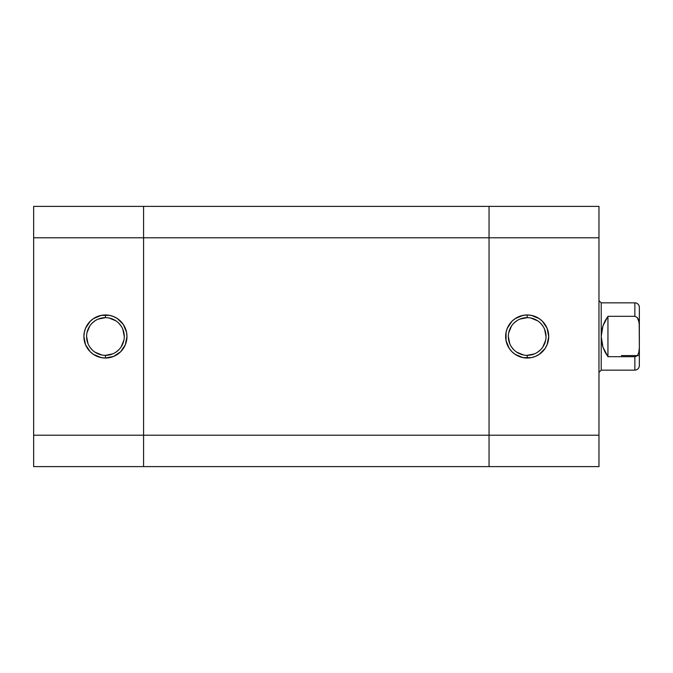 <?xml version="1.0" encoding="UTF-8"?>
<svg xmlns="http://www.w3.org/2000/svg" width="673" height="673" viewBox="0 0 673 673"><rect width="100%" height="100%" fill="white"/><g stroke="black" fill="none" stroke-linecap="round" stroke-linejoin="round"><path stroke-width="1.01" d="M105.434 317.656L105.434 314.964A21.536 21.536 0 0 1 126.97 336.5A21.536 21.536 0 0 1 105.434 358.036L113.678 356.396L120.669 351.727L125.329 344.744L126.97 336.5L126.558 332.302L123.344 324.537L117.405 318.59L113.678 316.604L109.64 315.376L101.236 315.376L93.471 318.59L90.207 321.273L85.538 328.256L84.318 332.302L83.898 336.5L85.538 344.744L90.207 351.727L93.471 354.41L101.236 357.624L105.434 358.036L105.434 355.344A18.844 18.844 0 0 0 124.278 336.5A18.844 18.844 0 0 0 105.434 317.656A18.844 18.844 0 0 0 86.59 336.5A18.844 18.844 0 0 0 105.434 355.344L105.434 358.036A21.536 21.536 0 0 1 83.898 336.5A21.536 21.536 0 0 1 105.434 314.964L105.434 317.656A18.844 18.844 0 0 1 124.278 336.5A18.844 18.844 0 0 1 105.434 355.344A18.844 18.844 0 0 1 86.59 336.5A18.844 18.844 0 0 1 105.434 317.656L98.224 319.095M143.576 206.384L33.65 206.384L33.65 466.616L143.576 466.616L143.576 206.384L33.65 206.384L33.65 237.796L143.576 237.796L143.576 435.204L33.65 435.204L33.65 237.796L143.576 237.796L143.576 206.384L143.576 237.796L489.044 237.796L489.044 206.384L143.576 206.384L489.044 206.384L489.044 206.99L489.044 206.384L598.97 206.384L489.044 206.384L489.044 237.796L143.576 237.796L143.576 435.204L33.65 435.204L33.65 466.616L143.576 466.616L143.576 435.204L143.576 466.616L489.044 466.616L143.576 466.616L143.576 435.204L489.044 435.204L143.576 435.204L143.576 206.384M105.434 355.344L112.652 353.905M115.907 352.164L118.759 349.825M121.106 346.965L123.916 340.176M124.278 336.5L122.848 329.29M121.106 326.035L118.759 323.175M115.907 320.836L109.11 318.018M94.969 320.836L92.108 323.175M89.77 326.035L86.952 332.824M86.59 336.5L88.028 343.71M89.77 346.965L92.108 349.825M94.969 352.164L101.758 354.982M489.044 466.616L489.044 206.99L489.044 435.204L489.044 237.796L598.97 237.796L598.97 206.384L598.97 435.204L598.97 237.796L489.044 237.796L489.044 466.616L489.044 441.337L489.044 466.616L598.97 466.616L598.97 435.204L489.044 435.204L598.97 435.204L598.97 466.616L489.044 466.616M527.186 355.344L527.186 358.036A21.536 21.536 0 0 1 505.65 336.5A21.536 21.536 0 0 1 527.186 314.964L522.98 315.376L515.215 318.59L511.951 321.273L507.291 328.256L506.062 332.302L506.062 340.698L509.276 348.463L511.951 351.727L515.215 354.41L522.98 357.624L531.384 357.624L535.422 356.396L539.149 354.41L545.088 348.463L547.082 344.744L548.722 336.5L547.082 328.256L542.413 321.273L539.149 318.59L531.384 315.376L527.186 314.964L527.186 317.656A18.844 18.844 0 0 0 508.342 336.5A18.844 18.844 0 0 0 527.186 355.344A18.844 18.844 0 0 0 546.03 336.5A18.844 18.844 0 0 0 527.186 317.656L527.186 314.964A21.536 21.536 0 0 1 548.722 336.5A21.536 21.536 0 0 1 527.186 358.036L527.186 355.344A18.844 18.844 0 0 1 508.342 336.5A18.844 18.844 0 0 1 527.186 317.656A18.844 18.844 0 0 1 546.03 336.5A18.844 18.844 0 0 1 527.186 355.344L534.396 353.905M527.186 317.656L519.968 319.095M516.713 320.836L513.861 323.175M511.514 326.035L508.704 332.824M508.342 336.5L509.772 343.71M511.514 346.965L513.861 349.825M516.713 352.164L523.51 354.982M537.651 352.164L540.512 349.825M542.85 346.965L545.668 340.176M546.03 336.5L544.592 329.29M542.85 326.035L540.512 323.175M537.651 320.836L530.862 318.018M639.35 325.286L639.35 307.334A4.484 4.484 0 0 0 634.866 302.85L634.866 316.31L637.264 317.496L638.61 319.885L639.35 325.286L639.35 307.334A4.484 4.484 0 0 0 634.866 302.85L634.866 316.31L637.264 317.496L639.199 322.552L639.35 347.714L639.35 325.286M598.97 300.604L601.216 302.85L601.216 370.15L598.97 372.396L601.216 370.15L634.866 370.15L634.866 356.69L607.946 356.69L602.941 347.142L601.216 336.5L601.645 331.108L602.941 325.858L605.061 320.886L607.946 316.31L634.866 316.31L607.946 316.31L607.946 356.69L607.946 316.31L602.941 325.858L601.216 336.5L601.216 302.85L598.97 300.604M621.406 355.571L638.315 355.571L621.406 355.571M639.35 365.666L639.35 347.714L638.854 352.307L637.861 354.721L638.854 352.307L639.35 347.714L639.35 365.666C639.072 368.375 637.575 369.872 634.866 370.15L601.216 370.15L601.216 336.5L601.645 341.892L602.941 347.142L605.061 352.114L607.946 356.69L634.866 356.69L634.866 370.15M636.187 356.354L637.264 355.504M636.826 355.924L634.866 356.69L636.826 355.924M601.216 302.85L634.866 302.85"/></g></svg>
